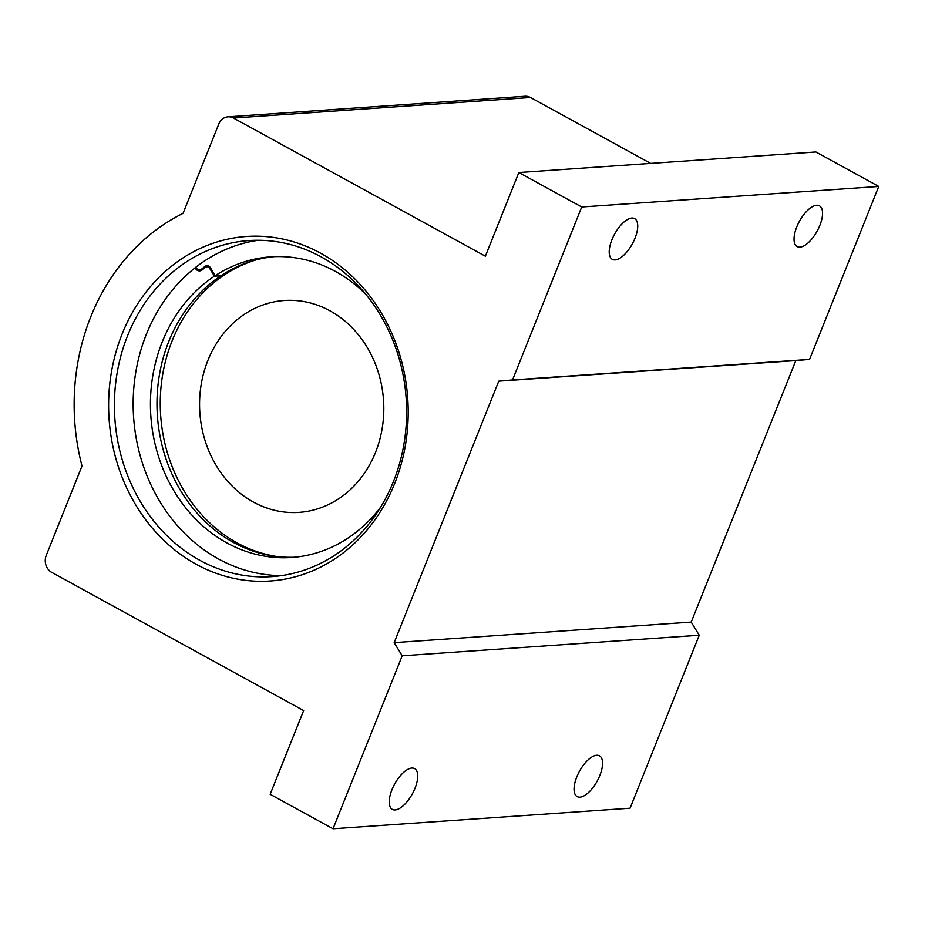 <?xml version="1.0" encoding="UTF-8"?>
<svg xmlns="http://www.w3.org/2000/svg" width="925" height="925" viewBox="0 0 925 925"><rect width="100%" height="100%" fill="white"/><g stroke="black" fill="none" stroke-linecap="round" stroke-linejoin="round"><path stroke-width="1.39" d="M576.749 777.012A23.229 10.117 -61.3 0 1 599.481 755.841A23.229 10.117 -61.3 0 1 599.862 775.416A23.229 10.117 -61.3 0 1 577.131 796.575A23.229 10.117 -61.3 0 1 576.749 777.012M391.922 789.8A23.229 10.117 -61.3 0 1 414.654 768.629A23.229 10.117 -61.3 0 1 415.024 788.192A23.229 10.117 -61.3 0 1 392.304 809.363A23.229 10.117 -61.3 0 1 391.922 789.8M611.911 239.783A23.229 10.117 -61.3 0 1 634.643 218.624A23.229 10.117 -61.3 0 1 635.024 238.188A23.229 10.117 -61.3 0 1 612.292 259.347A23.229 10.117 -61.3 0 1 611.911 239.783M796.737 226.995A23.229 10.117 -61.3 0 1 819.469 205.836A23.229 10.117 -61.3 0 1 819.851 225.399A23.229 10.117 -61.3 0 1 797.119 246.57A23.229 10.117 -61.3 0 1 796.737 226.995M281.489 575.616A168.419 146 86 0 1 218.589 559.012A168.419 146 86 0 1 134.622 380.175A168.419 146 86 0 1 258.295 240.28M320.617 253.207A172.663 149.677 86 0 1 394.674 483.486A172.663 149.677 86 0 1 196.192 564.273A172.663 149.677 86 0 1 122.135 333.994A172.663 149.677 86 0 1 320.617 253.207M199.835 560.307A168.419 146 -94 0 0 272.135 576.61A168.419 146 -94 0 0 404.422 441.052A168.419 146 -94 0 0 321.195 256.884A168.419 146 -94 0 0 248.894 240.581A168.419 146 -94 0 0 116.619 376.14A168.419 146 -94 0 0 199.835 560.307M51.719 572.39L303.643 710.573L270.169 794.274L333.023 828.754L402.202 655.802L394.177 642.644L498.76 381.158L512.531 379.944L581.709 206.992L518.844 172.524L485.371 256.213L233.447 118.03A12.742 11.042 -94 0 0 227.978 116.804A12.742 11.042 -94 0 0 218.797 123.996L183.046 213.374A212.38 184.11 86 0 0 82.001 466.015L46.25 555.393A12.742 11.042 -94 0 0 51.719 572.39M650.668 163.401L530.488 97.483L233.447 118.03M333.023 828.754L630.064 808.196L699.242 635.244L691.218 622.086L795.812 360.6L809.572 359.397L878.75 186.445L581.709 206.992M227.978 116.804L525.018 96.246A12.742 11.042 86 0 1 530.488 97.483M518.844 172.524L815.896 151.966L878.75 186.445M809.572 359.397L512.531 379.944M498.76 381.158L795.812 360.6M394.177 642.644L691.218 622.086M402.202 655.802L699.242 635.244M207.882 360.472A106.19 92.061 -94 0 0 299.018 512.381A106.19 92.061 -94 0 0 375.504 452.406A106.19 92.061 -94 0 0 284.368 300.509A106.19 92.061 -94 0 0 207.882 360.472M256.237 259.867A151.503 131.338 -94 0 0 172.119 340.851A151.503 131.338 -94 0 0 276.76 556.503M365.976 294.52A150.683 130.622 -94 0 0 335.451 271.43A150.683 130.622 -94 0 0 270.759 256.849A150.683 130.622 -94 0 0 215.236 275.662L210.357 267.672A4.532 3.931 -94 0 0 208.796 266.146A4.532 3.931 -94 0 0 206.842 265.706A4.532 3.931 -94 0 0 204.876 266.481L201.673 269.036A4.532 3.931 86 0 1 199.708 269.822A4.532 3.931 86 0 1 196.192 267.857L195.834 267.256M195.071 267.845L195.441 268.458A5.596 4.845 -94 0 0 199.788 270.875A5.596 4.845 -94 0 0 202.217 269.915L205.419 267.36A3.469 3.006 86 0 1 209.617 268.273L214.438 276.182A150.683 130.622 -94 0 0 150.625 412.284A150.683 130.622 -94 0 0 226.879 542.906A150.683 130.622 -94 0 0 291.56 557.498A150.683 130.622 -94 0 0 380.684 507.062M220.705 275.28L220.983 275.731A150.683 130.622 -94 0 0 157.169 411.833A150.683 130.622 -94 0 0 233.424 542.443A150.683 130.622 -94 0 0 294.832 557.22M220.983 275.731L214.438 276.182M274.043 256.664A150.683 130.622 -94 0 0 221.78 275.199L215.236 275.662M208.9 266.203L204.876 266.481M210.68 268.192L209.617 268.273M196.562 268.377L195.441 268.458M203.465 268.921L201.673 269.036M209.443 266.585L206.923 266.77M202.587 269.626L199.708 269.822"/></g></svg>
